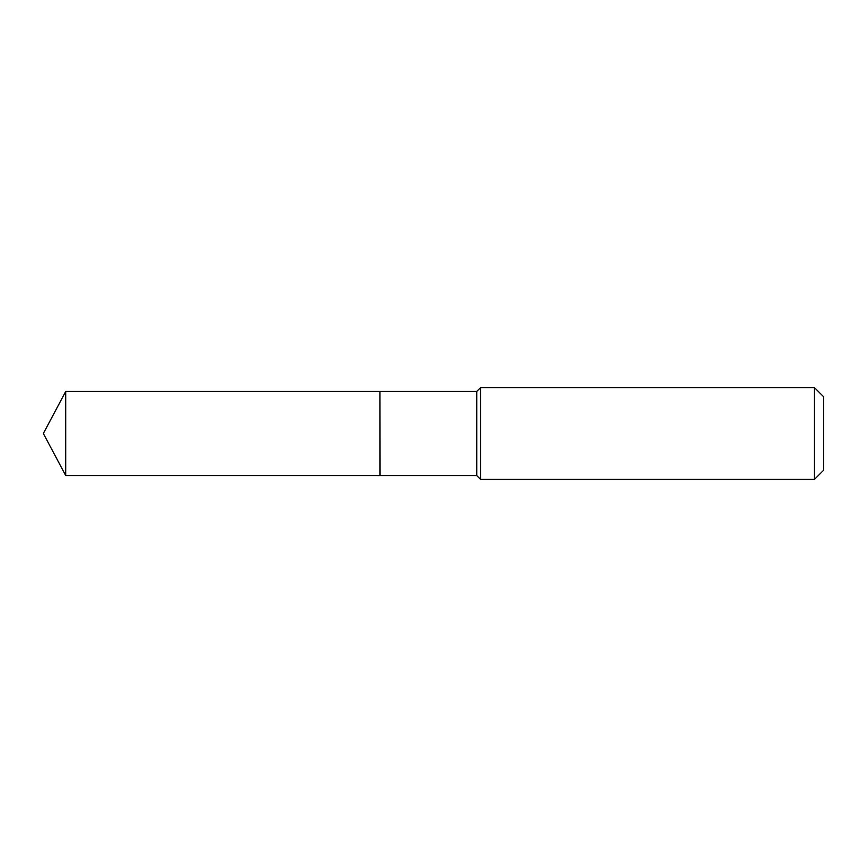 <?xml version="1.0" encoding="UTF-8"?>
<svg xmlns="http://www.w3.org/2000/svg" width="867" height="867" viewBox="0 0 867 867"><rect width="100%" height="100%" fill="white"/><g stroke="black" fill="none" stroke-linecap="round" stroke-linejoin="round"><path stroke-width="0.65" stroke-dasharray="4.33 3.25" d="M65.719 475.582L65.719 391.418M379.952 475.582L379.952 391.418M379.952 433.5L379.952 475.484L379.952 433.5M380.049 475.582L380.049 391.418M823.65 470.217L823.65 396.783M814.471 479.397L814.471 387.603M480.567 479.397L480.567 387.603M476.742 475.582L476.742 391.418"/><path stroke-width="1.3" d="M65.719 391.418L65.719 475.582L379.952 475.582L379.952 391.418L65.719 391.418L43.35 433.5L65.719 475.582M379.952 391.516L380.049 475.582L476.742 475.582L480.567 479.397L814.471 479.397L814.471 387.603L480.567 387.603L480.567 479.397M814.471 387.603L823.65 396.783L823.65 470.217L814.471 479.397M380.049 391.418L476.742 391.418L476.742 475.582M476.742 391.418L480.567 387.603"/></g></svg>
